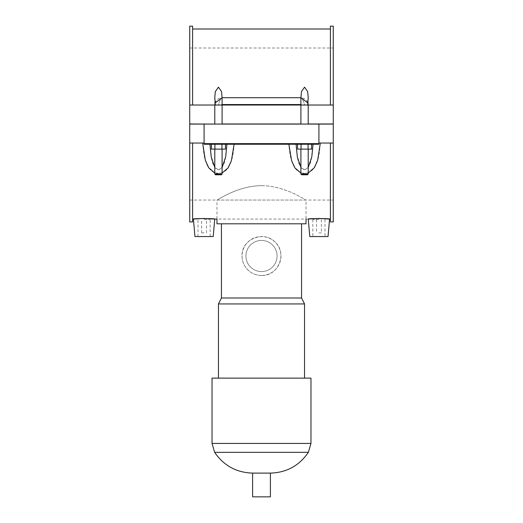 <?xml version="1.0" encoding="UTF-8"?>
<svg xmlns="http://www.w3.org/2000/svg" width="523" height="523" viewBox="0 0 523 523"><rect width="100%" height="100%" fill="white"/><g stroke="black" fill="none" stroke-linecap="round" stroke-linejoin="round"><path stroke-width="0.39" stroke-dasharray="2.62 1.96" d="M189.731 221.909L189.731 143.034L204.088 143.034L204.088 144.25L234.127 144.25C233.193 156.331 230.859 174.682 216.143 173.473C204.624 169.164 203.78 154.684 202.669 143.034L192.601 143.034L192.601 221.909M192.601 143.034L192.601 219.059L192.601 143.034L202.669 143.034M192.601 26.15L192.601 105.025L189.731 105.025L189.731 26.15M192.601 105.025L214.79 105.025L189.731 105.025L192.601 105.025L192.601 29L192.601 105.025L215.313 105.025L214.79 105.025L215.313 105.025L214.79 97.422L214.79 105.025L218.437 105.025C219.523 100.789 220.739 98.357 222.092 97.729L221.549 91.577L218.437 87.145L215.332 91.584L214.79 97.422M222.092 124.088L214.79 124.088L222.092 124.088L214.79 124.088L222.092 124.088L222.092 105.025L222.092 123.971L222.092 105.025L301.431 105.025L300.908 104.561L222.092 104.561L221.569 105.025L300.908 105.025L300.908 123.971L300.908 105.025L330.399 105.025L330.399 29L330.399 105.025L333.269 105.025L333.269 26.15M307.687 105.025L308.21 97.422L307.668 91.584L304.563 87.145L301.451 91.577L300.915 97.729C305.34 98.161 307.772 100.593 308.21 105.025L308.21 123.971L308.21 105.025L330.399 105.025L330.399 26.15M308.21 97.422L308.21 105.025L304.563 105.025C303.477 100.789 302.261 98.357 300.908 97.729L222.092 97.729C220.739 98.357 219.523 100.789 218.437 105.025L214.79 105.025L214.79 123.971L214.79 105.025L214.79 123.971L222.092 123.971L189.731 123.971L308.21 124.088M333.269 221.909L333.269 143.034L330.399 143.034L333.269 143.034L333.269 124.088L189.731 124.088L189.731 143.034M330.399 143.034L320.331 143.034L330.399 143.034L330.399 221.909M307.916 102.972L308.21 105.025L330.399 105.025M209.958 144.25C210.56 154.684 211.789 169.53 219.078 169.707C225.406 167.125 226.269 154.285 226.917 144.25L204.088 144.25L204.088 124.088L318.912 124.088L318.912 144.25L318.912 143.034L333.269 143.034M234.127 144.25L226.917 144.25M320.331 143.034C319.226 154.69 318.37 169.164 306.857 173.473C292.135 174.689 289.807 156.325 288.873 144.25L318.912 144.25L288.873 144.25M300.908 173.035L308.21 173.035M214.79 173.035L222.092 173.035M318.912 124.088L189.731 124.088L189.731 200.054L189.731 124.088L204.088 124.088L204.088 144.25L318.912 144.25L318.912 143.034M297.535 144.25L301.045 144.25L297.535 144.25L297.535 149.12L311.584 149.12L308.073 149.12L311.584 149.12L311.584 144.25L301.045 144.25L311.584 144.25L308.073 144.25L308.073 149.12L297.535 149.12L308.073 149.12L308.073 144.25L301.045 144.25L301.045 149.12L301.045 144.25L297.535 144.25L311.584 144.25M211.416 144.25L214.927 144.25L211.416 144.25L211.416 149.12L225.465 149.12L221.955 149.12L225.465 149.12L225.465 144.25L214.927 144.25L225.465 144.25L221.955 144.25L221.955 149.12L211.416 149.12L221.955 149.12L221.955 144.25L214.927 144.25L214.927 149.12L214.927 144.25L211.416 144.25L225.465 144.25M204.088 143.034L204.088 124.088M222.092 167.419L218.437 169.779L214.79 167.425M318.912 232.898L321.344 232.898L318.912 232.898M318.912 219.516L312.832 219.516L318.912 219.516M309.793 236.546L328.039 236.546M204.088 232.898L201.656 232.898L204.088 232.898M204.088 219.516L210.168 219.516L204.088 219.516M213.207 236.546L194.961 236.546M296.083 144.25C296.731 154.278 297.587 167.125 303.922 169.714C311.211 169.53 312.44 154.69 313.042 144.25M308.073 144.25L308.073 149.12M304.563 149.12L300.908 149.12L304.563 149.12M221.955 144.25L221.955 149.12M214.79 149.12L222.092 149.12L214.79 149.12L222.092 149.12L214.79 149.12L214.79 174.041L222.092 174.041L214.79 174.041L222.092 174.041L222.092 149.12M222.092 104.561L222.085 97.729C217.66 98.161 215.228 100.593 214.79 105.025L214.79 97.611M301.431 105.025L300.908 105.025L300.908 123.971L308.21 123.971L222.092 123.971M304.563 174.041L300.908 174.041L304.563 174.041M218.437 174.774L221.36 174.774L218.437 174.774M304.563 174.774L301.64 174.774L304.563 174.774M189.731 105.025L189.731 123.971L333.269 123.971L333.269 48.005L333.269 105.025M308.21 167.419L304.556 169.779L300.908 167.425M301.045 144.25L301.045 149.12M214.927 144.25L214.927 149.12M222.092 174.041L221.36 174.774L215.522 174.774L214.79 174.041M308.21 174.041L307.478 174.774L301.64 174.774L300.908 174.041L308.21 174.041L308.21 149.12M300.908 104.561L300.908 97.729C302.261 98.357 303.477 100.789 304.563 105.025L308.21 105.025L308.21 123.971M333.269 124.088L333.269 200.054L333.269 124.088M222.092 105.025L300.908 105.025M189.731 123.971L189.731 48.005L189.731 123.971M277.072 256.009A15.572 15.572 0 0 0 253.714 242.522A15.572 15.572 0 0 0 253.714 269.489A15.572 15.572 0 0 0 277.072 256.009A15.572 15.572 0 0 0 253.714 242.522A15.572 15.572 0 0 0 253.714 269.489A15.572 15.572 0 0 0 277.072 256.009M261.5 275.471A19.462 19.462 0 0 0 278.354 246.274A19.462 19.462 0 0 0 244.646 246.274A19.462 19.462 0 0 0 261.5 275.471C278.295 276.386 287.565 253.348 275.261 242.247C264.128 229.904 241.077 239.292 242.038 256.009C241.888 266.534 250.929 275.614 261.5 275.471M261.5 185.652C285.695 185.809 306.19 200.662 306.02 200.054C306.19 200.662 285.695 185.809 261.5 185.652C237.305 185.809 216.81 200.662 216.98 200.054C216.81 200.662 237.305 185.809 261.5 185.652M216.98 223.798L306.02 223.798M301.568 223.798L221.432 223.798L301.568 223.798M221.432 297.999L301.568 297.999M218.464 303.935L304.536 303.935M304.536 378.129L218.464 378.129L304.536 378.129M212.031 378.129L310.969 378.129M252.596 473.106L270.404 473.106M252.596 496.85L270.404 496.85M308.263 219.059L216.98 219.059L216.98 200.054L306.02 200.054L306.02 219.059M221.569 105.025L215.313 105.025M212.031 443.426L310.969 443.426M214.639 452.33L308.361 452.33M316.48 219.516L316.48 232.898M321.344 219.516L321.344 232.898M312.832 219.516L312.832 236.546M324.992 219.516L324.992 236.546M206.52 232.898L206.52 219.516M201.656 232.898L201.656 219.516M210.168 236.546L210.168 219.516M198.008 236.546L198.008 219.516M300.908 149.12L300.908 174.041M215.084 102.972L214.79 105.025M189.731 200.054L333.269 200.054M308.21 105.025L308.21 97.611M189.731 48.005L333.269 48.005"/><path stroke-width="0.78" d="M204.088 143.034L189.731 143.034L189.731 221.909L192.601 221.909L192.601 143.034M192.601 105.025L192.601 26.15L189.731 26.15L189.731 105.025L215.313 105.025L214.79 97.422L215.332 91.584L218.437 87.145L221.549 91.577L222.085 97.729L300.915 97.729L301.451 91.577L304.563 87.145L307.668 91.584L308.21 97.422L307.687 105.025L333.269 105.025L333.269 123.971L308.21 123.971L308.21 105.025M318.912 143.034L333.269 143.034L333.269 221.909L330.399 221.909L330.399 143.034M330.399 105.025L330.399 26.15L333.269 26.15L333.269 105.025M288.873 144.25L291.612 160.751L294.979 167.968L300.908 173.035M308.21 173.035L314.303 167.733L317.677 160.195L320.331 143.034M202.669 143.034L205.323 160.195L208.697 167.733L214.79 173.035M222.092 173.035L228.021 167.968L231.388 160.751L234.127 144.25M318.912 218.457L329.568 219.059C330.242 218.405 307.583 218.405 308.263 219.059L318.912 218.457M204.088 218.457L214.737 219.059C215.417 218.405 192.758 218.405 193.432 219.059L204.088 218.457M318.912 144.25L318.912 143.642L204.088 143.642L204.088 144.25L318.912 144.25M204.088 143.642L204.088 124.088L318.912 124.088L318.912 143.642M226.917 144.25L225.661 156.939L222.092 167.419M214.79 167.425L211.22 156.939L209.958 144.25M318.912 124.088L333.269 124.088L333.269 143.034M311.584 144.25L311.584 149.12L297.535 149.12L297.535 144.25M308.073 144.25L308.073 149.12M301.045 144.25L301.045 149.12M225.465 144.25L225.465 149.12L211.416 149.12L211.416 144.25M221.955 144.25L221.955 149.12M214.927 144.25L214.927 149.12M330.399 219.059L329.568 219.059L328.039 236.546L309.793 236.546L308.263 219.059M192.601 219.059L193.432 219.059L194.961 236.546L213.207 236.546L214.737 219.059L216.98 219.059L216.98 223.798L306.02 223.798L306.02 219.059M313.042 144.25L311.78 156.939L308.21 167.419M300.908 167.425L297.339 156.939L296.083 144.25M214.79 174.041L215.522 174.774L221.36 174.774L222.092 174.041L214.79 174.041L214.79 149.12M300.908 174.041L301.64 174.774L307.478 174.774L308.21 174.041L300.908 174.041L300.908 149.12M189.731 105.025L189.731 123.971L214.79 124.088M300.908 124.088L300.908 105.025L301.431 105.025L300.908 104.561L222.092 104.561L221.569 105.025L222.092 105.025L222.092 123.971L300.908 123.971M204.088 124.088L189.731 124.088L189.731 143.034M214.79 123.971L214.79 105.025M222.092 105.025L300.908 105.025M301.568 223.798L301.568 297.999L221.432 297.999L218.464 303.935L218.464 378.129M301.568 297.999L304.536 303.935L218.464 303.935M304.536 303.935L304.536 378.129M214.639 452.33L308.361 452.33L310.969 443.426L310.969 378.129L212.031 378.129L212.031 443.426L214.639 452.33C223.779 465.666 236.435 472.596 252.596 473.106L252.596 496.85L270.404 496.85L270.404 473.106L252.596 473.106M221.569 105.025L215.313 105.025M301.431 105.025L307.687 105.025M222.092 104.561L222.092 97.729L215.084 102.972M300.908 104.561L300.908 97.729L307.916 102.972M310.969 443.426L212.031 443.426M192.601 29L330.399 29M222.092 149.12L222.092 174.041M308.21 174.041L308.21 149.12M221.432 223.798L221.432 297.999M308.361 452.33C299.241 465.705 286.591 472.635 270.404 473.106"/></g></svg>
